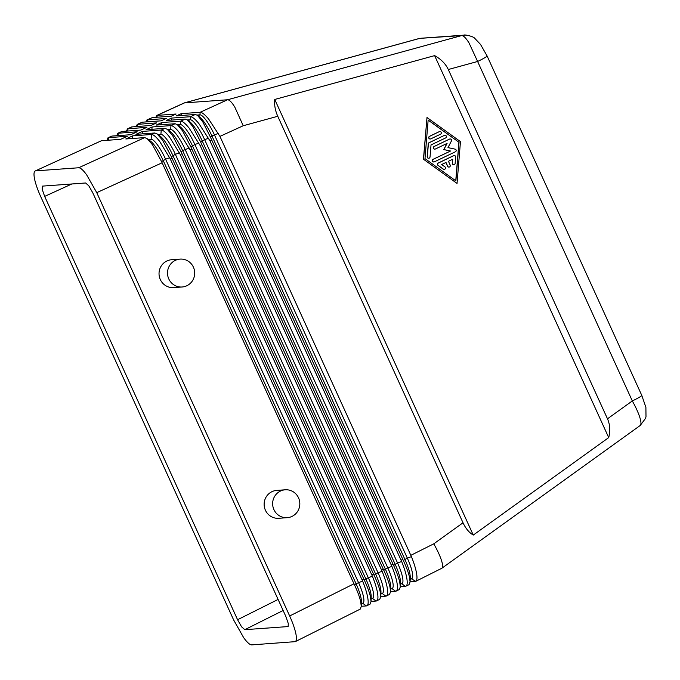 <?xml version="1.0" encoding="UTF-8"?>
<svg xmlns="http://www.w3.org/2000/svg" width="680" height="680" viewBox="0 0 680 680"><rect width="100%" height="100%" fill="white"/><g stroke="black" fill="none" stroke-linecap="round" stroke-linejoin="round"><path stroke-width="1.02" d="M353.966 583.788L289.663 615.978C292.808 622.931 294.89 628.957 295.927 634.04C296.752 638.384 296.523 640.925 295.248 641.656L360.196 609.135L361.284 606.45L360.689 601.621C359.584 596.904 357.527 591.345 354.51 584.953L161.585 161.619L152.499 144.789L147.101 138.601L144.713 137.606L125.825 138.966L132.643 135.856L151.521 134.495C153.357 134.462 156.094 136.799 159.732 141.482L170.323 159.043L362.618 581.068C365.262 587.622 366.996 593.283 367.803 598.06C368.594 603.067 368.109 605.693 366.367 605.923L361.293 606.288M362.61 603.219L366.367 605.923L369.962 604.248L371.042 601.562L370.447 596.734C369.35 592.016 367.285 586.457 364.276 580.065L171.351 156.723L162.554 140.199L157.173 133.952L154.836 132.982L135.949 134.343L142.367 131.41L161.245 130.05C163.115 130.058 165.869 132.379 169.524 137.011L180.243 154.513L372.376 576.181C375.028 582.735 376.754 588.395 377.57 593.173C378.352 598.188 377.876 600.806 376.125 601.043L371.05 601.409M219.938 136.382L243.227 125.74L234.838 107.177C231.803 102.229 229.373 99.756 227.545 99.764L200.149 112.285C202.036 112.294 204.884 114.58 208.692 119.119L219.938 136.382L411.425 556.639C414.069 563.185 415.803 568.854 416.611 573.623C417.401 578.637 416.916 581.264 415.174 581.494L410.1 581.859M277.763 116.271C275.204 110.551 274.201 104.95 274.754 99.459L434.63 55.624C441.073 59.194 445.629 63.827 448.298 69.513L607.486 418.812C610.019 424.55 610.428 430.814 608.711 437.597L473.271 535.075C469.072 532.55 465.656 528.453 463.021 522.784L277.763 116.271L243.227 125.74M420.342 38.327L461.686 35.572C463.513 35.555 465.962 38.02 469.047 42.967L477.615 61.48A13.974 1.165 -24.5 0 0 485.358 57.384A13.974 1.165 -24.5 0 0 487.075 55.913A13.974 1.165 -24.5 0 0 487.05 55.879M487.075 55.913L641.775 395.377A13.974 1.165 155.5 0 1 640.058 396.848A13.974 1.165 155.5 0 1 632.315 400.945C636.038 407.618 638.63 413.398 640.092 418.285C641.215 422.254 641.248 424.66 640.186 425.501L441.847 568.25L415.709 581.349L411.417 578.79M278.094 599.437L237.575 619.726L241.604 626.841L244.8 629.68L283.135 610.487M288.167 626.39L288.269 623.483L285.762 616.259L92.837 192.933L88.808 185.819L85.612 182.98L42.441 186.116L42.151 189.176L44.659 196.401L71.876 183.965M463.021 522.784L433.763 543.838C437.546 550.477 440.19 556.223 441.685 561.077C442.85 565.02 442.901 567.409 441.847 568.25M144.713 137.606L78.684 167.764C80.52 167.748 83.181 170.119 86.666 174.862L96.747 192.653L162.112 162.792M372.376 598.332L376.125 601.043L379.721 599.369L380.808 596.683L380.214 591.846C379.108 587.129 377.051 581.57 374.034 575.178L181.126 151.835L172.609 135.601L167.246 129.293L164.959 128.358L146.081 129.71L152.09 126.965L170.969 125.605C172.839 125.621 175.627 127.933 179.316 132.541L190.17 149.974L382.143 571.293C384.786 577.847 386.521 583.508 387.328 588.285C388.118 593.3 387.634 595.918 385.892 596.156L380.817 596.521M382.135 593.444L385.892 596.156L389.487 594.481L390.567 591.795L389.971 586.967C388.866 582.241 386.809 576.683 383.792 570.29L190.893 146.94L182.673 131.01L177.327 124.644L175.083 123.726L156.204 125.086L161.815 122.528L180.702 121.168C182.571 121.176 185.376 123.48 189.108 128.069L200.09 145.444L391.901 566.406C394.553 572.96 396.278 578.62 397.094 583.398C397.876 588.413 397.392 591.031 395.649 591.269L390.575 591.634M391.892 588.565L395.649 591.269L399.245 589.594L400.333 586.908L399.729 582.08C398.633 577.354 396.576 571.795 393.558 565.403L200.668 142.043L192.72 126.412L187.399 119.994L185.215 119.102L166.328 120.462L171.538 118.082L190.425 116.722C192.304 116.739 195.126 119.025 198.9 123.598L210.018 140.913L401.668 561.519C404.311 568.072 406.045 573.733 406.852 578.51C407.635 583.525 407.159 586.143 405.416 586.381L400.333 586.746M401.659 583.678L405.416 586.381L409.003 584.707L410.091 582.02L409.496 577.192C408.391 572.466 406.334 566.908 403.317 560.515L210.434 137.147L202.776 121.822L197.481 115.345L195.339 114.478L176.452 115.838L181.262 113.645L200.149 112.285L199.937 114.844A22.363 4.879 64.4 0 1 214.387 134.75L407.311 558.076A22.363 4.879 64.4 0 1 411.757 578.629L410.176 579.377M295.248 641.656L251.736 644.887C249.9 644.904 247.231 642.54 243.746 637.798L233.665 620.007L40.749 196.681C37.604 189.72 35.521 183.702 34.484 178.619C33.651 174.216 33.898 171.674 35.215 170.977L101.243 140.828M182.104 286.994L173.638 287.606A13.974 13.591 -94.1 0 1 166.855 260.993A13.974 13.591 -94.1 0 1 171.632 259.726L180.098 259.114A13.974 13.591 85.9 0 0 167.952 276.548A13.974 13.591 85.9 0 0 186.873 285.727A13.974 13.591 85.9 0 0 180.098 259.114M287.232 517.675L278.766 518.288A13.974 13.591 -94.1 0 1 271.983 491.665A13.974 13.591 -94.1 0 1 276.76 490.399L285.226 489.796A13.974 13.591 85.9 0 0 273.079 507.221A13.974 13.591 85.9 0 0 292 516.409A13.974 13.591 85.9 0 0 285.226 489.796M455.651 157.063L455.124 163.489A1.394 1.36 -94.1 0 1 453.866 164.764A1.394 1.36 -94.1 0 1 452.412 163.243L452.744 159.222L448.443 161.279L450.177 165.087A1.394 1.36 -94.1 0 1 449.046 167.067A1.394 1.36 -94.1 0 1 447.712 166.26L445.987 162.46L441.685 164.518L444.898 166.838A1.394 1.36 -94.1 0 1 444.227 169.38A1.394 1.36 -94.1 0 1 443.351 169.124L438.2 165.41A1.394 1.36 -94.1 0 1 438.396 163.005L453.721 155.669A1.394 1.36 -94.1 0 1 455.651 157.063M453.806 164.764A1.394 1.36 -94.1 0 1 452.285 163.251L452.608 159.29M448.978 167.067A1.394 1.36 -94.1 0 1 447.585 166.269L445.876 162.511M444.159 169.38A1.394 1.36 -94.1 0 1 443.215 169.133L438.065 165.418A1.394 1.36 -94.1 0 1 438.269 163.013L453.585 155.678A1.394 1.36 -94.1 0 1 454.129 155.55M439.382 131.656A1.394 1.36 -94.1 0 1 441.269 132.575A1.394 1.36 -94.1 0 1 440.538 134.19L430.788 138.856A1.394 1.36 -94.1 0 1 428.893 137.938A1.394 1.36 -94.1 0 1 429.632 136.323L439.246 131.665A1.394 1.36 -94.1 0 1 439.79 131.537M430.245 138.983A1.394 1.36 -94.1 0 1 429.505 136.331L439.246 131.665M459.042 142.316L455.881 180.88L424.983 158.61L428.153 120.045L459.042 142.316L428.145 120.139M455.753 180.795L458.915 142.324M460.462 141.635L457.037 183.421L423.563 159.29L426.998 117.504L460.462 141.635M423.563 159.29L457.037 183.421M423.436 159.298L426.998 117.504M444.473 135.388A1.394 1.36 -94.1 0 1 446.369 136.315A1.394 1.36 -94.1 0 1 445.629 137.93L431.026 144.917L430.032 156.969A1.394 1.36 -94.1 0 1 428.782 158.236A1.394 1.36 -94.1 0 1 427.32 156.723L428.383 143.871A1.394 1.36 -94.1 0 1 429.156 142.724L444.346 135.405A1.394 1.36 -94.1 0 1 444.89 135.269M428.714 158.244A1.394 1.36 -94.1 0 1 427.193 156.731L428.247 143.88A1.394 1.36 -94.1 0 1 429.029 142.732L444.346 135.405M449.625 139.102A1.394 1.36 -94.1 0 1 451.401 141.032L447.975 147.611L455.098 149.141A1.394 1.36 -94.1 0 1 455.404 151.776L434.401 161.823A1.394 1.36 -94.1 0 1 432.514 160.905A1.394 1.36 -94.1 0 1 433.253 159.29L450.542 151.019L443.862 149.583L447.075 143.412L435.412 148.996A1.394 1.36 -94.1 0 1 433.517 148.078A1.394 1.36 -94.1 0 1 434.256 146.455L449.497 139.111A1.394 1.36 -94.1 0 1 450.041 138.983M433.865 161.959A1.394 1.36 -94.1 0 1 433.118 159.298L450.542 151.019M450.415 151.028L443.862 149.583M443.734 149.591L446.913 143.488M434.868 149.124A1.394 1.36 -94.1 0 1 434.12 146.472L449.497 139.111M473.271 535.075L274.754 99.459M434.63 55.624L608.711 437.597M237.575 619.726L44.659 196.401M155.712 117.334L157.173 115.379L176.052 114.019L171.241 116.212L152.362 117.572L146.956 119.935L166.328 118.456L161.118 120.836L142.239 122.196L137.232 124.381L156.604 122.901L150.994 125.46L131.614 126.947L127.508 128.826L146.88 127.338L140.87 130.093L121.983 131.444L117.784 133.263L137.156 131.784L130.747 134.716L111.86 136.077L108.06 137.708L127.432 136.23L120.615 139.34L101.736 140.701M78.684 167.764L35.709 170.858M156.689 115.498L184.288 102.909L227.545 99.764L461.686 35.572A13.974 13.591 -94.1 0 1 464.193 35.139A13.974 13.591 -94.1 0 1 464.227 35.13A13.974 13.591 -94.1 0 1 465.698 35.114M145.962 121.932L146.965 119.944M136.204 126.531L137.232 124.381M126.446 131.13L127.508 128.826M116.696 135.728L117.784 133.272M106.939 140.327L108.06 137.708M197.481 115.345L199.52 116.883A22.363 4.879 64.4 0 1 211.922 135.923L404.846 559.258A22.363 4.879 64.4 0 1 410.244 577.413L410.091 582.02M181.262 113.645L181.109 115.506M197.047 115.047L199.937 114.844L198.024 115.761M187.315 119.935L190.17 119.731A22.363 4.879 64.4 0 1 204.629 139.63L397.545 562.963A22.363 4.879 64.4 0 1 401.99 583.516L400.418 584.264M187.399 119.994L189.762 121.771A22.363 4.879 64.4 0 1 202.164 140.811L395.089 564.145A22.363 4.879 64.4 0 1 400.486 582.301L400.333 586.908M171.538 118.082L171.369 120.096M177.556 124.822L180.412 124.619A22.363 4.879 64.4 0 1 194.862 144.517L387.787 567.851A22.363 4.879 64.4 0 1 392.232 588.404L390.66 589.152M177.327 124.644L179.996 126.658A22.363 4.879 64.4 0 1 192.406 145.698L385.33 569.033A22.363 4.879 64.4 0 1 390.719 587.188L390.567 591.795M161.815 122.528L161.636 124.695M167.798 129.71L170.655 129.506A22.363 4.879 64.4 0 1 185.105 149.405L378.029 572.738A22.363 4.879 64.4 0 1 382.466 593.292L380.894 594.039M167.255 129.293L170.238 131.546A22.363 4.879 64.4 0 1 182.639 150.586L375.564 573.92A22.363 4.879 64.4 0 1 380.962 592.076L380.808 596.683M152.09 126.965L151.895 129.293M142.367 131.41L142.162 133.892M158.032 134.597L160.888 134.385A22.363 4.879 64.4 0 1 175.338 154.292L368.262 577.626A22.363 4.879 64.4 0 1 372.708 598.17L371.135 598.927M157.173 133.943L160.471 136.433A22.363 4.879 64.4 0 1 172.881 155.474L365.806 578.799A22.363 4.879 64.4 0 1 371.195 596.963L371.05 601.562M148.274 139.476L151.13 139.272A22.363 4.879 64.4 0 1 165.58 159.18L358.504 582.513A22.363 4.879 64.4 0 1 362.95 603.058L361.369 603.814M147.101 138.601L150.714 141.312A22.363 4.879 64.4 0 1 163.115 160.361L356.039 583.687A22.363 4.879 64.4 0 1 361.437 601.851L361.284 606.45M132.643 135.856L132.421 138.49M289.663 615.978L96.747 192.653M287.776 626.586L244.8 629.68M170.323 159.043L172.031 158.261M448.298 69.513L477.615 61.48L632.315 400.945L607.486 418.812M157.02 117.24L157.173 115.379L184.569 102.859L418.71 38.666A13.974 13.591 -94.1 0 1 421.26 38.224A13.974 13.591 -94.1 0 1 421.311 38.224M363.732 578.901L362.049 579.742M180.243 154.513L181.959 153.731M373.49 574.013L371.807 574.855M190.17 149.974L191.879 149.192M383.256 569.126L381.574 569.967M200.09 145.444L201.807 144.661M393.014 564.238L391.332 565.08M210.018 140.913L211.726 140.131M433.763 543.838L410.856 555.313M402.781 559.351L401.089 560.192M147.28 121.831L147.45 119.816L152.362 117.572M137.538 126.429L137.726 124.261L142.239 122.196M127.806 131.028L128.001 128.698L132.107 126.82M118.065 135.626L118.269 133.144L121.983 131.444M108.332 140.225L108.545 137.589L111.86 136.077M154.836 132.982L151.521 134.495L151.13 139.272L149.218 140.191M164.959 128.358L161.245 130.05L160.888 134.385L158.976 135.303M175.083 123.726L170.969 125.605L170.655 129.506L168.742 130.416M185.215 119.102L180.702 121.168L180.412 124.619L178.5 125.528M195.339 114.478L190.425 116.722L190.17 119.731L188.258 120.641M411.425 556.639L407.311 558.076L403.317 560.515M218.374 133.348L211.922 135.923L210.434 137.147M401.668 561.519L397.545 562.963L393.558 565.403M208.649 138.219L204.629 139.63L200.668 142.043M391.901 566.406L387.787 567.851L383.792 570.29M198.917 143.097L194.862 144.517L190.893 146.94M382.143 571.293L378.029 572.738L374.034 575.178M189.176 147.976L182.639 150.586L181.126 151.835M179.435 152.856L175.338 154.292L171.351 156.723M372.376 576.181L365.806 578.799L364.276 580.065M169.694 157.734L165.58 159.18L161.585 161.619M362.618 581.068L356.039 583.687L354.51 584.953M421.26 38.224L464.227 35.13M101.243 140.819L35.215 170.977M641.767 395.377L645.898 407.354L646 416.772L645.49 418.447L640.186 425.501M487.067 55.913L480.513 44.421L474.81 38.386C473.543 36.278 463.887 34.374 464.193 35.139M418.421 38.709L184.288 102.909"/></g></svg>
